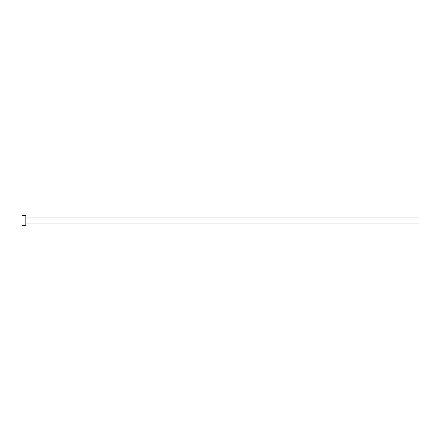 <?xml version="1.0" encoding="UTF-8"?>
<svg xmlns="http://www.w3.org/2000/svg" width="441" height="441" viewBox="0 0 441 441"><rect width="100%" height="100%" fill="white"/><g stroke="black" fill="none" stroke-linecap="round" stroke-linejoin="round"><path stroke-width="0.66" d="M25.832 217.981L418.95 217.981L418.95 223.019L25.832 223.019M25.832 220.5L25.832 225.538L22.05 225.538L22.05 215.462L25.832 215.462L25.832 220.5"/></g></svg>
